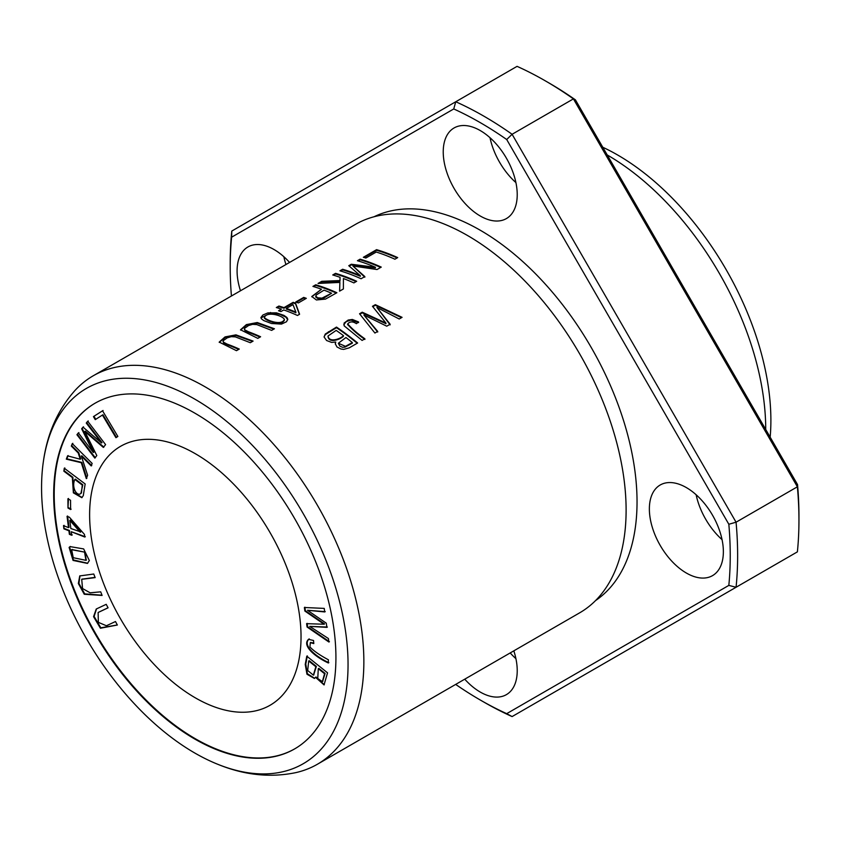 <?xml version="1.0" encoding="UTF-8"?>
<svg xmlns="http://www.w3.org/2000/svg" width="841" height="841" viewBox="0 0 841 841"><rect width="100%" height="100%" fill="white"/><g stroke="black" fill="none" stroke-linecap="round" stroke-linejoin="round"><path stroke-width="1.26" d="M43.417 461.257C47.338 433.304 57.892 409.672 75.07 390.371A224.253 129.472 60 0 1 93.172 375.822L355.417 224.421A224.253 129.472 60 0 1 431.948 219.648A224.253 129.472 60 0 1 467.543 235.522A224.253 129.472 60 0 1 622.067 548.942A224.253 129.472 60 0 1 579.67 612.826L317.414 764.238A224.253 129.472 60 0 1 295.769 772.637C270.466 777.862 244.731 775.192 218.555 764.606A216.715 125.12 60 0 1 43.417 461.257A216.715 125.12 60 0 1 194.807 399.139A216.715 125.12 60 0 1 347.585 650.535A216.715 125.12 60 0 1 218.555 764.606M93.172 375.822A224.253 129.472 60 0 1 205.299 386.934A224.253 129.472 60 0 1 351.79 584.548A224.253 129.472 60 0 1 317.414 764.238M335.538 273.346L332.742 274.965A224.253 129.472 60 0 1 340.069 277.33L339.974 280.558L321.746 281.315L318.056 283.438L339.89 282.408L339.585 291.154L343.38 288.968L343.401 278.539A224.253 129.472 60 0 1 353.882 282.902L356.679 281.283A224.253 129.472 -120 0 0 335.538 273.346L335.538 273.977A223.506 129.041 60 0 1 356.079 281.63M278.918 306.04L276.321 307.533A224.253 129.472 60 0 1 281.388 309.12L278.529 310.771A224.253 129.472 60 0 1 280.915 311.59L283.764 309.94A224.253 129.472 60 0 1 297.462 315.47L299.585 314.25L295.538 303.149A224.253 129.472 -120 0 0 293.152 302.329L283.985 307.627A224.253 129.472 -120 0 0 278.918 306.04L278.918 306.671A223.506 129.041 60 0 1 283.985 308.248L293.152 302.949A223.506 129.041 60 0 1 295.538 303.769L299.407 314.355M315.722 284.784L312.926 286.403A224.253 129.472 60 0 1 321.514 289.22L311.79 296.495L316.395 299.964L325.467 299.102L336.873 292.731A224.253 129.472 -120 0 0 315.722 284.784L315.722 285.414A223.506 129.041 60 0 1 336.274 293.067M375.328 304.663L372.468 306.303L385.956 323.07L362.25 312.211L359.549 313.767L374.897 333.036L377.704 331.407L363.89 314.997L386.755 326.192L390.129 324.237L376.915 307.47L399.212 318.991L402.082 317.341L375.328 304.663L375.328 305.272L401.514 317.667M336.484 327.086L325.267 334.056L324.079 336.989L326.581 340.51L331.627 342.413L335.748 342.056L335.286 343.769L336.968 346.965L340.973 349.015L343.664 349.393L349.225 347.848L357.635 343.002A224.253 129.472 -120 0 0 336.484 327.086L336.484 327.696A223.506 129.041 60 0 1 357.194 343.254M281.483 324.09L286.539 321.714L287.759 319.128L286.907 317.456L283.901 315.354L276.489 312.852L267.89 312.894L262.855 315.028L260.92 317.509L261.446 318.876L263.748 320.568L271.433 323.491L281.483 324.09M358.571 321.966L352.39 319.454L348.163 320.053L344.116 323.07L344.179 325.877L362.093 340.426L364.889 338.807C357.803 333.824 352.074 328.863 347.711 323.911C349.93 321.346 352.831 321.273 356.395 323.68L358.571 321.966M347.638 324.742L347.711 323.911M260.605 336.757A224.253 129.472 -120 0 0 248.4 331.753L244.615 329.767L244.605 328.326L248.537 325.551L252.573 324.353L256.747 324.573L271.632 330.387L274.439 328.768L257.283 322.534L246.371 324.605L240.537 329.788L257.809 338.376L260.605 336.757M303.717 297.409L295.738 302.014A224.253 129.472 60 0 1 298.345 302.939L306.324 298.334A224.253 129.472 -120 0 0 303.717 297.409L303.717 298.029A223.506 129.041 60 0 1 305.661 298.713M376.568 249.661L363.354 257.293A224.253 129.472 60 0 1 365.846 258.05L376.263 252.037A224.253 129.472 60 0 1 394.913 259.217L397.709 257.598A224.253 129.472 -120 0 0 376.568 249.661L376.568 250.292A223.506 129.041 60 0 1 397.11 257.945M239.275 349.068A224.253 129.472 -120 0 0 227.07 344.074L223.286 342.077L223.275 340.647L227.207 337.861L231.243 336.663L235.406 336.894L250.303 342.707L253.099 341.089L235.953 334.855L225.041 336.915L219.207 342.098L236.468 350.686L239.275 349.068M360.116 259.165L357.414 260.721A224.253 129.472 60 0 1 375.412 267.259L351.296 264.253L348.773 265.703L360.326 275.669A224.253 129.472 -120 0 0 342.634 269.257L339.932 270.813A224.253 129.472 60 0 1 361.073 278.749L364.836 276.573L352.936 265.998L377.041 269.53L381.257 267.102A224.253 129.472 -120 0 0 360.116 259.165L360.116 259.785A223.506 129.041 60 0 1 380.658 267.438M100.689 591.833L90.134 592.81L82.555 588.532L81.714 579.312L95.159 577.62L93.75 574.014L79.737 575.927L78.35 583.517L84.258 594.261L102.097 595.439L100.689 591.833M64.273 468.227L63.853 471.181L72.347 477.572L73.367 492.847L81.829 497.693L83.291 495.622L85.172 483.964L64.273 468.227M89.335 560.537L83.648 548.921L70.076 546.608L69.109 547.428L73.062 560.432L87.464 563.417L89.335 560.537M294.855 748.774A199.58 115.228 60 0 1 95.538 633.399A199.58 115.228 60 0 1 95.275 403.091M195.333 453.72A149.498 86.318 60 0 1 292.994 585.452A149.498 86.318 60 0 1 270.087 705.252A149.498 86.318 60 0 1 120.578 618.934A149.498 86.318 60 0 1 120.578 446.308A149.498 86.318 60 0 1 195.333 453.72M63.506 525.646L63.916 528.842L68.92 530.808L69.372 534.319L71.716 535.244L71.264 531.722L84.794 537.031L84.457 534.424L69.404 517.236L67.049 516.311L68.499 527.612L63.506 525.646M102.539 410.797L93.446 416.61L95.243 419.638L102.423 415.055L115.942 437.698L117.866 436.468L102.539 410.797M304.368 607.496L304.852 611.029L324.048 624.232L306.608 623.665L307.07 627.008L328.894 642.019L328.41 638.54L309.751 626.387L326.865 627.354L326.287 623.181L307.512 610.282L324.721 611.943L324.237 608.4L304.368 607.496M72.284 443.617L71.338 446.108L78.224 452.973L80.2 459.207L67.574 455.864L66.313 459.144L81.293 462.708L86.318 478.613L87.611 475.249L81.346 456.095L91.206 465.925L92.163 463.433L72.284 443.617M67.921 498.776L67.984 508.027L70.602 509.509L70.539 500.269L67.921 498.776M308.731 639.202C301.499 645.184 314.566 656.579 328.326 662.981L328.4 659.786C319.727 655.15 313.577 650.871 309.93 646.939L310.308 642.661L313.798 643.586L313.525 640.495L308.5 639.318M115.48 621.531L106.418 625.757L98.344 622.351L98.124 612.5L108.079 607.812L106.208 604.332L96.252 609.01L93.561 616.653L100.415 628.238L117.351 625.021L115.48 621.531M306.786 656.18L305.241 664.422L306.965 674.23L314.408 678.466L315.533 677.299L324.037 684.91L327.538 672.832L306.786 656.18M87.716 421.246L86.276 423.044L101.488 442.944L83.007 427.123L81.661 428.805L93.33 452.469L78.371 432.905L76.93 434.713L94.802 458.072L96.81 455.57L84.825 431.433L103.338 447.423L105.588 444.616L87.716 421.246M798.95 520.243L798.95 515.975A353.567 204.132 -120 0 0 797.541 484.584L575.412 99.848L573.415 98.881L512.095 134.276A358.802 207.149 -120 0 0 455.759 101.75L453.751 108.952A353.567 204.132 60 0 1 506.702 139.522L512.095 134.276L736.064 522.208L728.832 524.258A353.567 204.132 60 0 1 728.832 585.399L736.064 587.27A358.802 207.149 -120 0 0 736.064 522.208L797.384 486.802A358.802 207.149 60 0 1 798.95 520.243A358.802 207.149 60 0 1 797.384 551.864L512.095 716.574L506.702 713.652A353.567 204.132 60 0 1 480.222 699.985A353.567 204.132 60 0 1 455.675 684.416M575.412 99.848A353.567 204.132 -120 0 0 548.942 82.944L545.241 80.81A358.802 207.149 60 0 1 573.415 98.881L797.384 486.802L797.541 484.584M231.422 296A353.567 204.132 60 0 1 230.213 266.954L230.213 262.686A358.802 207.149 -120 0 1 231.79 231.065L517.068 66.355A358.802 207.149 60 0 1 545.241 80.81M480.222 699.985L483.922 702.119A358.802 207.149 -120 0 0 512.095 716.574M230.213 266.954A353.567 204.132 60 0 1 231.622 237.194L231.79 231.065M374.014 216.768A221.761 128.032 60 0 1 480.232 230.224A221.761 128.032 60 0 1 623.833 421.478A221.761 128.032 60 0 1 595.596 600.548M723.365 551.675A52.321 30.213 60 0 1 712.527 575.633A52.321 30.213 60 0 1 660.206 545.42A52.321 30.213 60 0 1 660.206 484.994A52.321 30.213 60 0 1 700.521 499.018A52.321 30.213 60 0 1 723.365 551.675M240.484 290.776A52.321 30.213 60 0 1 247.927 246.97A52.321 30.213 60 0 1 289.577 262.434M517.226 194.628A52.321 30.213 60 0 1 506.387 218.586A52.321 30.213 60 0 1 454.066 188.373A52.321 30.213 60 0 1 454.066 127.958A52.321 30.213 60 0 1 494.382 141.971A52.321 30.213 60 0 1 517.226 194.628M513.83 650.839A52.321 30.213 60 0 1 517.226 670.687A52.321 30.213 60 0 1 506.387 694.645A52.321 30.213 60 0 1 464.737 679.181M506.702 713.652L728.832 585.399M728.832 524.258L506.702 139.522M453.751 108.952L231.622 237.194M510.193 652.942A52.321 30.213 -120 0 0 515.911 658.65M489.998 137.703A52.321 30.213 -120 0 0 515.911 182.592M283.859 256.726A52.321 30.213 -120 0 0 285.94 264.526M696.138 494.75A52.321 30.213 -120 0 0 722.051 539.638M194.807 413.131A199.58 115.228 60 0 1 325.183 589.005A199.58 115.228 60 0 1 294.592 748.932A199.58 115.228 60 0 1 95.012 633.704A199.58 115.228 60 0 1 95.012 403.249A199.58 115.228 60 0 1 194.807 413.131M607.234 154.954A224.253 129.472 60 0 1 765.731 429.488M602.787 147.259A216.715 125.12 60 0 1 617.651 155.007A216.715 125.12 60 0 1 770.167 437.173M70.854 528.526L69.803 520.379L70.339 520.074L80.789 531.911L70.854 528.526M63.916 528.842L64.032 525.341M68.499 527.612L69.036 527.307L67.585 516.006M85.319 536.726L71.264 531.722M72.242 534.939L69.898 534.014L69.446 530.503L64.442 528.537M69.372 534.319L69.898 534.014M68.92 530.808L69.446 530.503M69.803 520.379L80.263 532.216M372.826 306.713L375.328 305.272M376.915 307.47L390.129 324.868M363.89 314.997L377.704 332.037M359.906 314.177L362.25 312.82L385.956 323.69L385.956 323.07M362.25 312.211L362.25 312.82M93.446 416.61L103.065 410.492M116.468 437.394L102.949 414.75L102.423 415.055M95.779 419.333L93.971 416.306M345.945 337.514A224.253 129.472 60 0 1 352.337 342.56L352.337 343.181L344.978 347.133L342.518 347.291L339.775 346.05L338.355 343.265L345.945 337.514M343.454 335.633C340.542 339.081 328.736 342.949 328.085 335.948L336.19 330.397A224.253 129.472 60 0 1 343.454 335.633L343.454 336.242C340.237 339.606 328.768 343.633 328.085 336.558M324.058 336.873L325.393 334.529L336.484 327.696M335.748 342.056L335.307 344.074M328.011 336.842L328.085 335.948M352.337 342.56L345.462 346.345L338.366 343.265M324.016 290.145A224.253 129.472 60 0 1 331.575 293.236L323.365 298.387L317.761 298.45L315.806 297.136L316.205 295.012L324.016 290.145M331.575 293.236L321.977 298.135L317.656 297.798L315.701 296.043M313.64 286.623L315.722 285.414M321.514 289.22L311.79 296.799M304.852 611.029L305.388 610.724L304.894 607.191M307.512 610.282L325.257 611.638M309.751 626.387L327.391 627.05M329.42 641.715L307.596 626.703L307.133 623.36M307.07 627.008L307.596 626.703M324.048 624.232L324.573 623.927L305.388 610.724M71.338 446.108L72.82 443.312M91.732 465.62L81.871 455.79L81.346 456.095M86.844 478.308L81.829 462.403L66.838 458.839L68.1 455.559M81.293 462.708L81.829 462.403M66.313 459.144L66.838 458.839M80.2 459.207L80.736 458.902L78.749 452.668L71.863 445.804M78.224 452.973L78.749 452.668M264.421 318.14L264.421 317.509C266.429 311.033 282.587 315.386 284.374 319.391C281.746 326.224 266.355 320.169 264.421 317.509L264.421 318.14C266.334 320.757 281.64 326.855 284.374 320.011M260.962 317.909L270.56 313.104L274.376 313.157L280.158 314.439L285.877 317.152L287.759 319.769M284.374 319.391L284.426 320.19M67.984 508.027L68.457 498.471M71.128 509.204L68.51 507.722M313.746 642.966L310.581 642.545M328.852 662.676C315.091 656.274 302.024 644.879 309.257 638.897M343.769 324.71L346.187 321.651L350.855 320.064L358.571 322.587M347.711 324.521C352.043 329.483 357.772 334.455 364.889 339.438M244.332 329.094L245.099 330.818L248.4 332.374A223.506 129.041 60 0 1 260.006 337.104M240.568 330.082L246.655 325.099L257.262 323.154L273.819 329.104M117.33 624.968L100.825 627.828L94.108 616.432L96.526 608.863M108.058 607.77L98.397 612.353M84.605 552.526L85.95 560.327L73.241 557.709L71.653 549.709L85.13 552.222L71.937 549.572M87.716 563.26L73.388 559.959L69.635 547.123L70.35 546.471M86.192 560.159L85.13 552.222M296.41 302.245L303.717 298.029M364.069 257.504L376.568 250.292M223.002 341.404L223.769 343.139L227.07 344.694A223.506 129.041 60 0 1 238.676 349.414M219.238 342.392L225.325 337.409L235.932 335.464L252.489 341.414M308.7 661.005L315.838 666.724L316.363 666.419L309.225 660.7L308.7 661.005L307.69 670.519L313.388 675.165L315.838 666.724M318.287 668.69L324.552 673.725L325.089 673.42L318.813 668.385L318.287 668.69L317.761 678.561L322.376 681.567L324.552 673.725M314.66 678.298L307.354 673.704L305.777 664.117L307.312 655.875M315.533 677.299L316.069 676.994L324.29 684.742M322.618 681.378L325.089 673.42M313.64 674.987L316.363 666.419M358.129 260.931L360.116 259.785M352.936 265.998L364.836 277.194M340.658 271.023L342.634 269.877A223.506 129.041 60 0 1 360.326 276.279L360.326 275.669M342.634 269.257L342.634 269.877M349.246 266.061L351.296 264.883L375.412 267.88L375.412 267.259M351.296 264.253L351.296 264.883M86.276 423.044L88.252 420.942M84.825 431.433L85.351 431.128L103.864 447.118M95.327 457.767L77.456 434.408L78.907 432.6M76.93 434.713L77.456 434.408M93.33 452.469L93.856 452.164L82.187 428.5L83.532 426.818M81.661 428.805L82.187 428.5M101.488 442.944L102.013 442.629L86.802 422.739M74.807 479.433L82.281 485.068L82.817 484.763L75.343 479.128L74.807 479.433C71.149 488.011 77.446 497.031 80.894 493.373L82.817 484.763M63.853 471.181L64.799 467.922M72.347 477.572L72.873 477.267L64.379 470.876M82.082 497.515L73.735 492.3L72.873 477.267M82.281 485.068L81.419 493.068M286.361 308.437L292.983 304.621L295.895 312.137A224.253 129.472 -120 0 0 286.361 308.437L286.361 309.067A223.506 129.041 60 0 1 295.895 312.757L295.895 312.137M277.046 307.753L278.918 306.671M283.985 307.627L283.985 308.248M293.152 302.329L293.152 302.949M295.538 303.149L295.538 303.769M279.212 311.002L281.388 309.12M102.003 595.197L84.72 593.893L78.928 583.412L80.011 575.78M95.065 577.378L81.998 579.165M333.457 275.175L335.538 273.977M339.606 291.144L339.89 282.408M319.307 283.354L321.746 281.935L339.974 281.178L340.069 277.33M321.746 281.315L321.746 281.935M339.974 280.558L339.974 281.178M328.421 331.732L328.421 332.353M323.365 297.777L323.365 298.387M270.56 312.474L270.56 313.104M352.39 319.454L352.39 320.074M248.4 331.753L248.4 332.374M69.109 547.428L69.635 547.123M227.07 344.074L227.07 344.694M305.241 664.422L305.777 664.117M310.834 642.356L310.308 642.661M98.649 612.195L98.124 612.5M72.179 549.404L71.653 549.709M86.476 560.022L85.95 560.327M322.902 681.263L322.376 681.567M313.914 674.86L313.388 675.165M82.25 579.007L81.714 579.312"/></g></svg>
